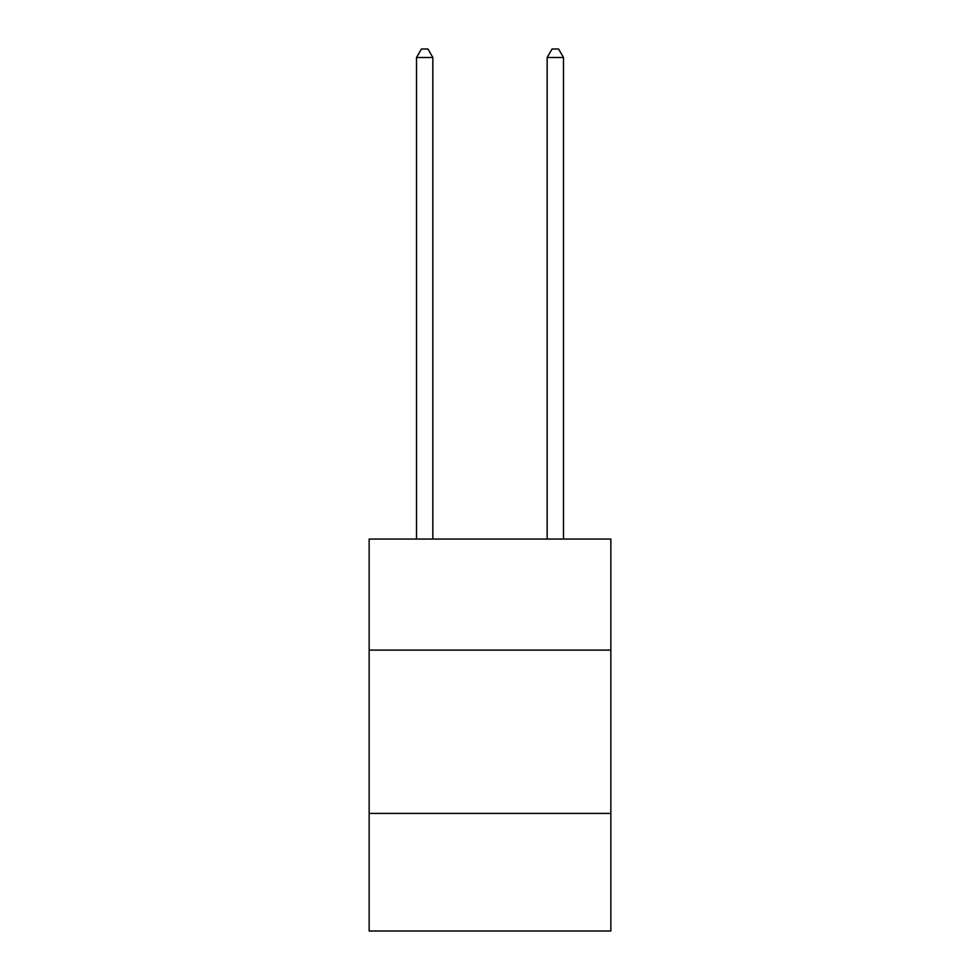 <?xml version="1.0" encoding="UTF-8"?>
<svg xmlns="http://www.w3.org/2000/svg" width="980" height="980" viewBox="0 0 980 980"><rect width="100%" height="100%" fill="white"/><g stroke="black" fill="none" stroke-linecap="round" stroke-linejoin="round"><path stroke-width="1.47" d="M610.846 650.108L610.846 539.061L369.154 539.061L369.154 650.108L610.846 650.108L610.846 931L369.154 931L369.154 650.108M610.846 813.412L369.154 813.412M563.488 539.061L563.488 57.489L547.159 57.489L547.159 539.061M547.159 57.489L552.059 49L558.588 49L563.488 57.489M432.841 539.061L432.841 57.489L416.512 57.489L416.512 539.061M416.512 57.489L421.412 49L427.942 49L432.841 57.489"/></g></svg>
